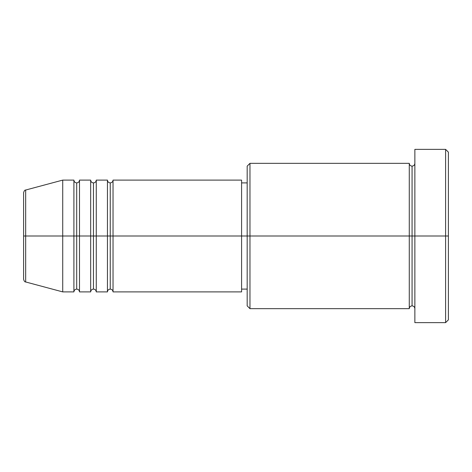 <?xml version="1.0" encoding="UTF-8"?>
<svg xmlns="http://www.w3.org/2000/svg" width="472" height="472" viewBox="0 0 472 472"><rect width="100%" height="100%" fill="white"/><g stroke="black" fill="none" stroke-linecap="round" stroke-linejoin="round"><path stroke-width="0.35" stroke-dasharray="2.36 1.77" d="M23.6 279.265L23.6 236L23.6 279.265L23.6 236L25.671 236L25.671 281.967L25.671 236L62.729 236L62.729 291.897L62.729 236L73.903 236L73.903 180.103L73.903 236L79.497 236L79.497 180.103L79.497 236L90.671 236L90.671 180.103L90.671 236L96.264 236L96.264 180.103L96.264 236L107.445 236L107.445 180.103L107.445 236L113.032 236L113.032 180.103L113.032 236L241.587 236L241.587 291.897L241.587 236L249.971 236L249.971 308.664L249.971 236L409.271 236L409.271 163.336L409.271 236L414.864 236L414.864 163.336L414.864 236L414.864 163.336L414.864 236L448.4 236L448.4 319.845L448.4 152.155L448.4 236L445.603 236L445.603 322.636L445.603 236L414.864 236L414.864 149.364L414.864 322.636L414.864 163.336L414.864 308.664L414.864 236L414.864 308.664L414.864 236L414.864 308.664L414.864 236L412.068 236L412.068 166.132L412.068 305.868L412.068 236L409.271 236L409.271 308.664M113.032 291.897L113.032 236L110.236 236L110.236 182.9L110.236 289.1L110.236 236L107.445 236L107.445 291.897M96.264 291.897L96.264 236L93.468 236L93.468 182.9L93.468 289.1L93.468 236L90.671 236L90.671 291.897M79.497 291.897L79.497 236L76.7 236L76.7 182.9L76.7 289.1L76.7 236L73.903 236L73.903 291.897M247.18 305.868L247.18 236L247.18 305.868M409.271 163.336L409.271 236L247.18 236L247.18 182.9L247.18 246.36L247.18 166.132L247.18 236L241.587 236L241.587 289.1L241.587 180.103L241.587 289.1L241.587 182.9L241.587 236L113.032 236L113.032 180.103M25.671 281.967L25.671 190.033M90.671 180.103L90.671 236L79.497 236L79.497 180.103M73.903 180.103L73.903 236L62.729 236L62.729 180.103L62.729 236L23.6 236L23.6 192.735M445.603 149.364L445.603 236L445.603 149.364M249.971 236L249.971 163.336L249.971 236M247.18 246.36L247.18 289.1L247.18 246.36M107.445 180.103L107.445 236L96.264 236L96.264 180.103M409.271 236L409.271 308.664L409.271 236M412.068 236L412.068 305.868L412.068 236M73.903 236L73.903 291.897L73.903 236M79.497 236L79.497 291.897L79.497 236M76.7 236L76.7 289.1L76.7 236M90.671 236L90.671 291.897L90.671 236M96.264 236L96.264 291.897L96.264 236M93.468 236L93.468 289.1L93.468 236M107.445 236L107.445 291.897L107.445 236M113.032 236L113.032 291.897L113.032 236M110.236 236L110.236 289.1L110.236 236M23.6 236L23.6 192.735L23.6 236M25.671 236L25.671 190.033L25.671 236"/><path stroke-width="0.71" d="M23.6 236L23.6 279.265C24.131 281.182 24.821 282.085 25.671 281.967L25.671 236L25.671 281.967L25.671 236L23.6 236L23.6 192.735L23.6 236L62.729 236L25.671 236L25.671 190.033C24.821 189.915 24.131 190.818 23.6 192.735L23.6 236M414.864 308.664C414.693 306.971 413.761 306.039 412.068 305.868C410.38 306.039 409.448 306.971 409.271 308.664L409.271 163.336L409.271 236L412.068 236L412.068 166.132L412.068 236L412.068 166.132L412.068 236L414.864 236L414.864 322.636L414.864 149.364L414.864 236L445.603 236L445.603 322.636L445.603 236L448.4 236L448.4 152.155L448.4 319.845L448.4 236L249.971 236L249.971 308.664L249.971 236L241.587 236L241.587 291.897L241.587 236L113.032 236L113.032 180.103L113.032 236L110.236 236L110.236 182.9L110.236 236L107.445 236L107.445 180.103L107.445 236L96.264 236L96.264 180.103L96.264 236L93.468 236L93.468 182.9L93.468 236L90.671 236L90.671 180.103L90.671 236L79.497 236L79.497 180.103L79.497 236L76.7 236L76.7 182.9L76.7 236L73.903 236L73.903 180.103L73.903 236L62.729 236L62.729 291.897L62.729 236L73.903 236L73.903 180.103L62.729 180.103L62.729 236L62.729 180.103L25.671 190.033M113.032 291.897C112.861 290.203 111.929 289.271 110.236 289.1C108.548 289.271 107.616 290.203 107.445 291.897L107.445 236L110.236 236L110.236 182.9L110.236 289.1L110.236 236L110.236 289.1L110.236 236L113.032 236L113.032 291.897L241.587 291.897M96.264 291.897C96.093 290.203 95.161 289.271 93.468 289.1C91.78 289.271 90.848 290.203 90.671 291.897L90.671 236L93.468 236L93.468 182.9L93.468 289.1L93.468 236L93.468 289.1L93.468 236L96.264 236L96.264 291.897L107.445 291.897M79.497 291.897C79.32 290.203 78.393 289.271 76.7 289.1C75.007 289.271 74.08 290.203 73.903 291.897L73.903 236L76.7 236L76.7 182.9L76.7 289.1L76.7 236L76.7 289.1L76.7 236L79.497 236L79.497 291.897L90.671 291.897M73.903 180.103C74.08 181.797 75.007 182.729 76.7 182.9C78.393 182.729 79.32 181.797 79.497 180.103L79.497 236L90.671 236L90.671 180.103C90.848 181.797 91.78 182.729 93.468 182.9C95.161 182.729 96.093 181.797 96.264 180.103L96.264 236L107.445 236L107.445 180.103C107.616 181.797 108.548 182.729 110.236 182.9C111.929 182.729 112.861 181.797 113.032 180.103L113.032 236L241.587 236L241.587 180.103L241.587 236L247.18 236L247.18 305.868L247.18 166.132L247.18 236L409.271 236L409.271 163.336L249.971 163.336L249.971 236L249.971 163.336L247.18 166.132M445.603 236L445.603 149.364L445.603 236M409.271 236L409.271 308.664L409.271 236M412.068 236L412.068 305.868L412.068 236M73.903 236L73.903 291.897L73.903 236M79.497 236L79.497 291.897L79.497 236M90.671 236L90.671 291.897L90.671 236M96.264 236L96.264 291.897L96.264 236M107.445 236L107.445 291.897L107.445 236M113.032 236L113.032 291.897L113.032 236M409.271 308.664L249.971 308.664L247.18 305.868M414.864 322.636L445.603 322.636L448.4 319.845M409.271 163.336C409.448 165.029 410.38 165.961 412.068 166.132C413.761 165.961 414.693 165.029 414.864 163.336M247.18 289.1L241.587 289.1M73.903 291.897L62.729 291.897L25.671 281.967M90.671 180.103L79.497 180.103M448.4 152.155L445.603 149.364L414.864 149.364M247.18 182.9L241.587 182.9M241.587 180.103L113.032 180.103M107.445 180.103L96.264 180.103"/></g></svg>
